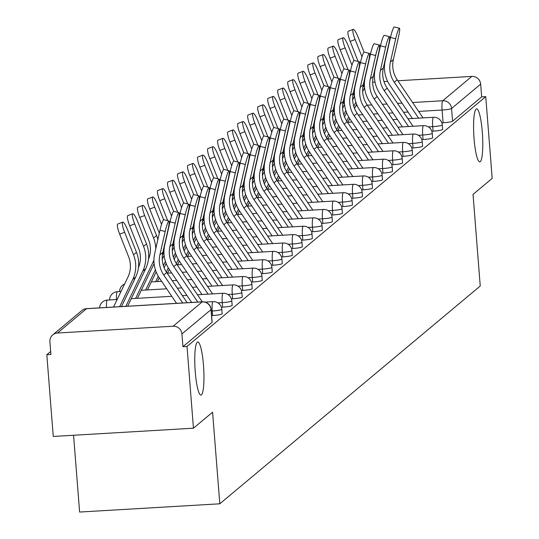 <?xml version="1.0" encoding="UTF-8"?>
<svg xmlns="http://www.w3.org/2000/svg" width="539" height="539" viewBox="0 0 539 539"><rect width="100%" height="100%" fill="white"/><g stroke="black" fill="none" stroke-linecap="round" stroke-linejoin="round"><path stroke-width="0.81" d="M474.071 138.806A26.559 4.339 -93.4 0 1 476.617 108.851A26.559 4.339 -93.4 0 1 482.29 131.927A26.559 4.339 -93.4 0 1 479.737 161.882A26.559 4.339 -93.4 0 1 474.071 138.806M195.253 371.964A26.559 4.339 -93.4 0 1 197.8 342.009A26.559 4.339 -93.4 0 1 203.472 365.085A26.559 4.339 -93.4 0 1 200.919 395.04A26.559 4.339 -93.4 0 1 195.253 371.964M431.827 131.226L433.073 131.152A8.301 0.984 -4.5 0 0 442.532 129.596A8.301 0.984 -4.5 0 0 442.634 129.427A8.301 0.984 -4.5 0 0 442.506 129.272M421.801 139.608L423.054 139.534A8.301 0.984 -4.5 0 0 432.514 137.977A8.301 0.984 -4.5 0 0 432.615 137.809A8.301 0.984 -4.5 0 0 432.487 137.654M411.783 147.989L413.029 147.915A8.301 0.984 -4.5 0 0 422.488 146.359A8.301 0.984 -4.5 0 0 422.589 146.19A8.301 0.984 -4.5 0 0 422.461 146.035M401.757 156.371L403.01 156.297A8.301 0.984 -4.5 0 0 412.47 154.74A8.301 0.984 -4.5 0 0 412.571 154.572A8.301 0.984 -4.5 0 0 412.443 154.417M391.738 164.752L392.985 164.678A8.301 0.984 -4.5 0 0 402.444 163.122A8.301 0.984 -4.5 0 0 402.545 162.946A8.301 0.984 -4.5 0 0 402.417 162.798M381.713 173.127L382.966 173.059A8.301 0.984 -4.5 0 0 392.426 171.503A8.301 0.984 -4.5 0 0 392.52 171.328A8.301 0.984 -4.5 0 0 392.399 171.18M371.694 181.508L372.941 181.434A8.301 0.984 -4.5 0 0 382.4 179.885A8.301 0.984 -4.5 0 0 382.501 179.709A8.301 0.984 -4.5 0 0 382.373 179.561M361.669 189.89L362.922 189.816A8.301 0.984 -4.5 0 0 372.382 188.259A8.301 0.984 -4.5 0 0 372.476 188.091A8.301 0.984 -4.5 0 0 372.355 187.943M351.65 198.271L352.897 198.197A8.301 0.984 -4.5 0 0 362.356 196.641A8.301 0.984 -4.5 0 0 362.457 196.472A8.301 0.984 -4.5 0 0 362.329 196.317M341.625 206.653L342.878 206.578A8.301 0.984 -4.5 0 0 352.338 205.022A8.301 0.984 -4.5 0 0 352.432 204.854A8.301 0.984 -4.5 0 0 352.311 204.699M331.606 215.034L332.853 214.96A8.301 0.984 -4.5 0 0 342.312 213.404A8.301 0.984 -4.5 0 0 342.413 213.235A8.301 0.984 -4.5 0 0 342.285 213.08M321.581 223.416L322.834 223.341A8.301 0.984 -4.5 0 0 332.293 221.785A8.301 0.984 -4.5 0 0 332.388 221.617A8.301 0.984 -4.5 0 0 332.267 221.462M311.562 231.797L312.809 231.723A8.301 0.984 -4.5 0 0 322.268 230.166A8.301 0.984 -4.5 0 0 322.369 229.998A8.301 0.984 -4.5 0 0 322.241 229.843M301.537 240.178L302.79 240.104A8.301 0.984 -4.5 0 0 312.249 238.548A8.301 0.984 -4.5 0 0 312.344 238.379A8.301 0.984 -4.5 0 0 312.222 238.225M291.518 248.56L292.765 248.486A8.301 0.984 -4.5 0 0 302.224 246.929A8.301 0.984 -4.5 0 0 302.325 246.761A8.301 0.984 -4.5 0 0 302.197 246.606M281.493 256.935L282.746 256.867A8.301 0.984 -4.5 0 0 292.205 255.311A8.301 0.984 -4.5 0 0 292.3 255.136A8.301 0.984 -4.5 0 0 292.178 254.987M271.474 265.316L272.721 265.242A8.301 0.984 -4.5 0 0 282.18 263.692A8.301 0.984 -4.5 0 0 282.281 263.517A8.301 0.984 -4.5 0 0 282.153 263.369M261.449 273.697L262.702 273.623A8.301 0.984 -4.5 0 0 272.161 272.074A8.301 0.984 -4.5 0 0 272.256 271.899A8.301 0.984 -4.5 0 0 272.134 271.75M251.43 282.079L252.676 282.005A8.301 0.984 -4.5 0 0 262.136 280.448A8.301 0.984 -4.5 0 0 262.237 280.28A8.301 0.984 -4.5 0 0 262.109 280.132M241.405 290.46L242.658 290.386A8.301 0.984 -4.5 0 0 252.117 288.83A8.301 0.984 -4.5 0 0 252.212 288.661A8.301 0.984 -4.5 0 0 252.09 288.506M231.386 298.842L232.632 298.768A8.301 0.984 -4.5 0 0 242.092 297.211A8.301 0.984 -4.5 0 0 242.193 297.043A8.301 0.984 -4.5 0 0 242.065 296.888M221.361 307.223L222.614 307.149A8.301 0.984 -4.5 0 0 232.073 305.593A8.301 0.984 -4.5 0 0 232.168 305.424A8.301 0.984 -4.5 0 0 232.046 305.269M211.605 315.591L212.588 315.531A8.301 0.984 -4.5 0 0 222.048 313.974A8.301 0.984 -4.5 0 0 222.149 313.806A8.301 0.984 -4.5 0 0 222.021 313.651M50.673 351.482L46.819 354.702L50.909 354.46L49.905 341.726A8.301 8.132 -129.9 0 1 57.43 333.028L173.1 326.223L202.206 301.887L86.536 308.692L57.43 333.028M73.567 435.256L79.61 512.05L219.797 503.803L212.588 412.194L193.447 428.202L187.013 346.449L485.747 96.636L492.181 178.389L473.033 194.397L480.242 286.007L219.797 503.803M193.447 428.202L53.253 436.449L46.819 354.702M397.883 80.762L471.834 76.41A8.301 8.132 50.1 0 1 480.653 84.145L481.657 96.879L452.558 121.214A8.301 0.984 175.5 0 1 443.098 122.771L441.845 122.845M372.685 82.245L375.029 82.103M383.97 81.578L387.649 81.362M481.657 96.879L485.747 96.636M210.992 309.292A8.301 0.984 175.5 0 1 211.126 309.453A8.301 0.984 175.5 0 1 211.025 309.622L181.919 333.958L182.923 346.692L187.013 346.449M181.919 333.958A8.301 8.132 -129.9 0 0 173.1 326.223M182.923 346.692L212.029 322.356A8.301 0.984 -4.5 0 0 212.123 322.187A8.301 0.984 -4.5 0 0 212.002 322.032M187.154 302.709L166.713 272.545A25.731 25.198 50.1 0 1 162.845 252.34L168.141 229.028A9.547 1.152 103.9 0 0 168.956 220.997A9.547 1.152 103.9 0 0 165.183 231.5L159.982 230.207A9.547 1.152 -76.1 0 1 163.762 219.71L168.956 220.997M182.701 302.972L163.755 275.018A25.731 25.198 50.1 0 1 159.888 254.812L165.183 231.5M159.982 230.207L154.693 253.525A31.127 30.487 -129.9 0 0 159.369 277.962L176.563 303.336M113.527 307.041L127.918 277.127A25.731 25.198 -129.9 0 0 128.578 256.658L119.685 234.175A9.547 1.826 -110.9 0 1 117.758 224.022L122.71 222.135A9.547 1.826 69.1 0 0 124.63 232.289L133.531 254.772A31.127 30.487 50.1 0 1 132.722 279.532L119.665 306.684M121.484 306.576L135.68 277.059A31.127 30.487 50.1 0 0 136.482 252.299L127.588 229.816A9.547 1.826 69.1 0 0 122.71 222.135M202.253 301.82L176.731 264.164A25.731 25.198 50.1 0 1 172.871 243.965L178.16 220.646A9.547 1.152 103.9 0 0 178.982 212.615A9.547 1.152 103.9 0 0 175.209 223.119L170.007 221.825A9.547 1.152 -76.1 0 1 173.78 211.328L178.982 212.615M197.8 302.083L173.78 266.637A25.731 25.198 50.1 0 1 169.913 246.431L175.209 223.119M170.007 221.825L164.712 245.144A31.127 30.487 -129.9 0 0 169.387 269.581L191.662 302.446M212.582 293.89L186.757 255.782A25.731 25.198 50.1 0 1 182.889 235.583L188.185 212.265A9.547 1.152 103.9 0 0 189 204.234A9.547 1.152 103.9 0 0 185.227 214.738L180.026 213.444A9.547 1.152 -76.1 0 1 183.806 202.947L189 204.234M208.128 294.146L183.799 258.255A25.731 25.198 50.1 0 1 179.938 238.049L185.227 214.738M180.026 213.444L174.737 236.762A31.127 30.487 -129.9 0 0 179.413 261.199L201.984 294.51M138.456 267.6A25.731 25.198 -129.9 0 0 138.604 248.277L129.704 225.794A9.547 1.826 -110.9 0 1 127.783 215.64L132.729 213.754A9.547 1.826 69.1 0 0 134.656 223.907L143.549 246.39A31.127 30.487 50.1 0 1 142.747 271.151L125.83 306.32M127.649 306.213L145.705 268.678A31.127 30.487 50.1 0 0 146.507 243.918L137.607 221.435A9.547 1.826 69.1 0 0 132.729 213.754M148.474 259.219A25.731 25.198 -129.9 0 0 148.623 239.895L139.729 217.412A9.547 1.826 -110.9 0 1 137.802 207.259L142.754 205.372A9.547 1.826 69.1 0 0 144.674 215.526L153.575 238.009A31.127 30.487 50.1 0 1 155.764 248.796M157.839 239.66A31.127 30.487 50.1 0 0 156.526 235.536L147.632 213.053A9.547 1.826 69.1 0 0 142.754 205.372M153.932 260A31.127 30.487 50.1 0 1 152.766 262.769L135.619 298.417M154.107 263.652L137.438 298.31M222.6 285.508L196.775 247.401A25.731 25.198 50.1 0 1 192.915 227.202L198.204 203.883A9.547 1.152 103.9 0 0 199.026 195.852A9.547 1.152 103.9 0 0 195.253 206.356L190.051 205.069A9.547 1.152 -76.1 0 1 193.824 194.566L199.026 195.852M218.147 285.771L193.824 249.874A25.731 25.198 50.1 0 1 189.957 229.675L195.253 206.356M190.051 205.069L184.762 228.381A31.127 30.487 -129.9 0 0 189.432 252.818L212.009 286.128M232.626 277.127L206.801 239.02A25.731 25.198 50.1 0 1 202.933 218.821L208.229 195.502A9.547 1.152 103.9 0 0 209.044 187.478A9.547 1.152 103.9 0 0 205.271 197.975L200.077 196.688A9.547 1.152 -76.1 0 1 203.85 186.184L209.044 187.478M228.172 277.39L203.843 241.492A25.731 25.198 50.1 0 1 199.982 221.293L205.271 197.975M200.077 196.688L194.781 220A31.127 30.487 -129.9 0 0 199.457 244.436L222.028 277.747M242.644 268.745L216.819 230.638A25.731 25.198 50.1 0 1 212.959 210.439L218.248 187.121A9.547 1.152 103.9 0 0 219.07 179.096A9.547 1.152 103.9 0 0 215.297 189.593L210.095 188.306A9.547 1.152 -76.1 0 1 213.868 177.803L219.07 179.096M238.191 269.008L213.868 233.111A25.731 25.198 50.1 0 1 210.001 212.912L215.297 189.593M210.095 188.306L204.807 211.618A31.127 30.487 -129.9 0 0 209.476 236.055L232.053 269.365M159.281 233.306A25.731 25.198 -129.9 0 0 158.648 231.514L149.748 209.031A9.547 1.826 -110.9 0 1 147.827 198.878L152.773 196.991A9.547 1.826 69.1 0 0 154.7 207.144L161.538 224.433M163.613 219.737L157.651 204.679A9.547 1.826 69.1 0 0 152.773 196.991M165.756 239.525A31.127 30.487 50.1 0 1 165.79 240.414M163.957 251.619A31.127 30.487 50.1 0 1 162.791 254.388L162.36 255.284M167.737 230.793A31.127 30.487 50.1 0 1 167.865 231.278M155.394 269.763L145.645 290.036M164.132 255.27L162.246 259.192M156.148 271.872L147.464 289.928M167.703 220.687L159.773 200.649A9.547 1.826 -110.9 0 1 157.846 190.496L162.798 188.61A9.547 1.826 69.1 0 0 164.718 198.763L171.557 216.051M173.639 211.362L167.676 196.297A9.547 1.826 69.1 0 0 162.798 188.61M169.307 224.925A25.731 25.198 -129.9 0 0 169.044 224.15M175.775 231.143A31.127 30.487 50.1 0 1 175.808 232.033M173.976 243.244A31.127 30.487 50.1 0 1 172.81 246.006L172.379 246.902M177.762 222.412A31.127 30.487 50.1 0 1 177.883 222.897M165.419 261.381L163.378 265.619M158.277 276.231L155.663 281.654M174.151 246.889L172.271 250.81M166.167 263.49L164.132 267.721M159.274 277.821L157.482 281.547M177.722 212.305L169.792 192.268A9.547 1.826 -110.9 0 1 167.872 182.115L172.817 180.228A9.547 1.826 69.1 0 0 174.744 190.388L181.582 207.67M183.658 202.981L177.695 187.916A9.547 1.826 69.1 0 0 172.817 180.228M179.325 216.55A25.731 25.198 -129.9 0 0 179.069 215.768M185.8 222.762A31.127 30.487 50.1 0 1 185.834 223.651M184.001 234.863A31.127 30.487 50.1 0 1 182.836 237.625L182.404 238.528M187.781 214.03A31.127 30.487 50.1 0 1 187.909 214.515M175.438 253L173.403 257.238M168.296 267.849L166.322 271.952M184.176 238.507L182.29 242.429M176.192 255.109L174.158 259.34M169.3 269.439L167.508 273.165M252.67 260.364L226.845 222.257A25.731 25.198 50.1 0 1 222.978 202.058L228.273 178.739A9.547 1.152 103.9 0 0 229.088 170.715A9.547 1.152 103.9 0 0 225.315 181.212L220.121 179.925A9.547 1.152 -76.1 0 1 223.894 169.421L229.088 170.715M248.216 260.627L223.887 224.729A25.731 25.198 50.1 0 1 220.027 204.53L225.315 181.212M220.121 179.925L214.825 203.237A31.127 30.487 -129.9 0 0 219.501 227.674L242.072 260.984M187.747 203.924L179.817 183.893A9.547 1.826 -110.9 0 1 177.89 173.733L182.842 171.847A9.547 1.826 69.1 0 0 184.762 182.007L191.601 199.289M193.683 194.599L187.72 179.534A9.547 1.826 69.1 0 0 182.842 171.847M189.351 208.169A25.731 25.198 -129.9 0 0 189.088 207.387M195.819 214.387A31.127 30.487 50.1 0 1 195.852 215.27M194.02 226.481A31.127 30.487 50.1 0 1 192.854 229.243L192.423 230.146M197.806 205.649A31.127 30.487 50.1 0 1 197.928 206.141M185.463 244.618L183.422 248.856M178.321 259.468L176.347 263.571M194.195 230.126L192.315 234.047M186.211 246.734L184.176 250.965M179.319 261.065L177.526 264.784M262.688 251.982L236.864 213.875A25.731 25.198 50.1 0 1 233.003 193.676L238.292 170.358A9.547 1.152 103.9 0 0 239.114 162.333A9.547 1.152 103.9 0 0 235.341 172.83L230.14 171.543A9.547 1.152 -76.1 0 1 233.913 161.04L239.114 162.333M258.235 252.245L233.913 216.348A25.731 25.198 50.1 0 1 230.045 196.149L235.341 172.83M230.14 171.543L224.851 194.862A31.127 30.487 -129.9 0 0 229.52 219.299L252.097 252.609M197.766 195.542L189.836 175.512A9.547 1.826 -110.9 0 1 187.916 165.358L192.861 163.472A9.547 1.826 69.1 0 0 194.788 173.625L201.626 190.907M203.702 186.218L197.739 171.153A9.547 1.826 69.1 0 0 192.861 163.472M199.369 199.787A25.731 25.198 -129.9 0 0 199.113 199.006M205.844 206.006A31.127 30.487 50.1 0 1 205.878 206.888M204.045 218.1A31.127 30.487 50.1 0 1 202.88 220.862L202.448 221.765M207.825 197.267A31.127 30.487 50.1 0 1 207.953 197.759M195.482 236.244L193.447 240.475M188.34 251.086L186.366 255.19M204.22 221.745L202.334 225.666M196.236 238.353L194.202 242.584M189.344 252.683L187.552 256.402M272.714 243.601L246.889 205.5A25.731 25.198 50.1 0 1 243.022 185.295L248.317 161.983A9.547 1.152 103.9 0 0 249.133 153.952A9.547 1.152 103.9 0 0 245.36 164.449L240.165 163.162A9.547 1.152 -76.1 0 1 243.938 152.665L249.133 153.952M268.26 243.864L243.931 207.966A25.731 25.198 50.1 0 1 240.071 187.767L245.36 164.449M240.165 163.162L234.869 186.481A31.127 30.487 -129.9 0 0 239.545 210.917L262.122 244.228M207.791 187.161L199.861 167.13A9.547 1.826 -110.9 0 1 197.934 156.977L202.886 155.091A9.547 1.826 69.1 0 0 204.807 165.244L211.645 182.526M213.727 177.836L207.764 162.771A9.547 1.826 69.1 0 0 202.886 155.091M209.395 191.406A25.731 25.198 -129.9 0 0 209.132 190.624M215.863 197.624A31.127 30.487 50.1 0 1 215.896 198.507M214.064 209.718A31.127 30.487 50.1 0 1 212.898 212.481L212.467 213.383M217.85 188.886A31.127 30.487 50.1 0 1 217.972 189.378M205.507 227.862L203.466 232.093M198.365 242.705L196.391 246.808M214.246 213.37L212.359 217.284M206.255 229.971L204.22 234.202M199.363 244.302L197.57 248.021M282.732 235.22L256.908 197.119A25.731 25.198 50.1 0 1 253.047 176.913L258.336 153.602A9.547 1.152 103.9 0 0 259.158 145.57A9.547 1.152 103.9 0 0 255.385 156.067L250.184 154.781A9.547 1.152 -76.1 0 1 253.957 144.284L259.158 145.57M278.279 235.482L253.957 199.585A25.731 25.198 50.1 0 1 250.089 179.386L255.385 156.067M250.184 154.781L244.895 178.099A31.127 30.487 -129.9 0 0 249.564 202.536L272.141 235.846M217.81 178.78L209.88 158.749A9.547 1.826 -110.9 0 1 207.96 148.596L212.905 146.709A9.547 1.826 69.1 0 0 214.832 156.862L221.67 174.144M223.746 169.455L217.783 154.39A9.547 1.826 69.1 0 0 212.905 146.709M219.413 183.024A25.731 25.198 -129.9 0 0 219.157 182.243M225.888 189.243A31.127 30.487 50.1 0 1 225.922 190.126M224.089 201.337A31.127 30.487 50.1 0 1 222.924 204.099L222.492 205.002M227.869 180.504A31.127 30.487 50.1 0 1 227.997 180.996M215.526 219.481L213.491 223.712M208.384 234.324L206.41 238.433M224.264 204.988L222.378 208.91M216.28 221.59L214.246 225.821M209.388 235.92L207.596 239.639M292.758 226.838L266.933 188.738A25.731 25.198 50.1 0 1 263.066 168.532L268.361 145.22A9.547 1.152 103.9 0 0 269.177 137.189A9.547 1.152 103.9 0 0 265.404 147.693L260.209 146.399A9.547 1.152 -76.1 0 1 263.982 135.902L269.177 137.189M288.304 227.101L263.975 191.204A25.731 25.198 50.1 0 1 260.115 171.004L265.404 147.693M260.209 146.399L254.913 169.718A31.127 30.487 -129.9 0 0 259.589 194.155L282.166 227.465M227.835 170.398L219.905 150.368A9.547 1.826 -110.9 0 1 217.978 140.214L222.93 138.328A9.547 1.826 69.1 0 0 224.851 148.481L231.689 165.763M233.771 161.073L227.808 146.008A9.547 1.826 69.1 0 0 222.93 138.328M229.439 174.643A25.731 25.198 -129.9 0 0 229.176 173.861M235.907 180.861A31.127 30.487 50.1 0 1 235.941 181.751M234.108 192.955A31.127 30.487 50.1 0 1 232.942 195.724L232.511 196.62M237.894 172.123A31.127 30.487 50.1 0 1 238.016 172.615M225.551 211.099L223.51 215.331M218.41 225.942L216.435 230.052M234.29 196.607L232.403 200.528M226.299 213.208L224.264 217.439M219.407 227.539L217.615 231.265M302.777 218.457L276.952 180.356A25.731 25.198 50.1 0 1 273.091 160.15L278.38 136.839A9.547 1.152 103.9 0 0 279.202 128.808A9.547 1.152 103.9 0 0 275.429 139.311L270.228 138.018A9.547 1.152 -76.1 0 1 274.001 127.521L279.202 128.808M298.323 218.719L274.001 182.829A25.731 25.198 50.1 0 1 270.133 162.623L275.429 139.311M270.228 138.018L264.939 161.336A31.127 30.487 -129.9 0 0 269.608 185.773L292.185 219.083M237.854 162.023L229.924 141.986A9.547 1.826 -110.9 0 1 228.004 131.833L232.949 129.946A9.547 1.826 69.1 0 0 234.876 140.1L241.715 157.381M243.79 152.692L237.827 137.627A9.547 1.826 69.1 0 0 232.949 129.946M239.457 166.261A25.731 25.198 -129.9 0 0 239.201 165.48M245.932 172.48A31.127 30.487 50.1 0 1 245.966 173.369M244.133 184.574A31.127 30.487 50.1 0 1 242.968 187.343L242.537 188.239M247.913 163.741A31.127 30.487 50.1 0 1 248.041 164.233M235.57 202.718L233.535 206.949M228.428 217.567L226.454 221.67M244.308 188.226L242.422 192.147M236.325 204.827L234.29 209.058M229.432 219.157L227.64 222.883M312.802 210.075L286.977 171.975A25.731 25.198 50.1 0 1 283.11 151.776L288.405 128.457A9.547 1.152 103.9 0 0 289.221 120.426A9.547 1.152 103.9 0 0 285.448 130.93L280.253 129.636A9.547 1.152 -76.1 0 1 284.026 119.139L289.221 120.426M308.348 210.338L284.019 174.447A25.731 25.198 50.1 0 1 280.159 154.242L285.448 130.93M280.253 129.636L274.957 152.955A31.127 30.487 -129.9 0 0 279.633 177.392L302.211 210.702M247.879 153.642L239.949 133.605A9.547 1.826 -110.9 0 1 238.022 123.451L242.974 121.565A9.547 1.826 69.1 0 0 244.895 131.718L251.733 149.007M253.815 144.311L247.852 129.245A9.547 1.826 69.1 0 0 242.974 121.565M249.483 157.88A25.731 25.198 -129.9 0 0 249.22 157.098M255.951 164.099A31.127 30.487 50.1 0 1 255.985 164.988M254.152 176.192A31.127 30.487 50.1 0 1 252.986 178.961L252.555 179.858M257.938 155.36A31.127 30.487 50.1 0 1 258.06 155.852M245.595 194.336L243.554 198.574M238.454 209.186L236.48 213.289M254.334 179.844L252.447 183.765M246.343 196.445L244.308 200.676M239.451 210.776L237.659 214.502M322.821 201.701L296.996 163.593A25.731 25.198 50.1 0 1 293.135 143.394L298.424 120.076A9.547 1.152 103.9 0 0 299.246 112.045A9.547 1.152 103.9 0 0 295.473 122.548L290.272 121.255A9.547 1.152 -76.1 0 1 294.045 110.758L299.246 112.045M318.367 201.957L294.045 166.066A25.731 25.198 50.1 0 1 290.177 145.86L295.473 122.548M290.272 121.255L284.983 144.573A31.127 30.487 -129.9 0 0 289.652 169.01L312.229 202.32M257.898 145.26L249.968 125.223A9.547 1.826 -110.9 0 1 248.048 115.07L252.993 113.183A9.547 1.826 69.1 0 0 254.92 123.337L261.759 140.625M263.834 135.929L257.871 120.864A9.547 1.826 69.1 0 0 252.993 113.183M259.502 149.498A25.731 25.198 -129.9 0 0 259.246 148.724M265.976 155.717A31.127 30.487 50.1 0 1 266.01 156.606M264.177 167.811A31.127 30.487 50.1 0 1 263.012 170.58L262.581 171.476M267.957 146.979A31.127 30.487 50.1 0 1 268.085 147.47M255.614 185.955L253.579 190.193M248.472 200.804L246.498 204.908M264.353 171.463L262.466 175.384M256.369 188.064L254.334 192.295M249.476 202.394L247.684 206.12M332.846 193.319L307.021 155.212A25.731 25.198 50.1 0 1 303.154 135.013L308.449 111.694A9.547 1.152 103.9 0 0 309.265 103.67A9.547 1.152 103.9 0 0 305.492 114.167L300.297 112.88A9.547 1.152 -76.1 0 1 304.07 102.376L309.265 103.67M328.392 193.582L304.063 157.684A25.731 25.198 50.1 0 1 300.203 137.485L305.492 114.167M300.297 112.88L295.001 136.192A31.127 30.487 -129.9 0 0 299.677 160.629L322.255 193.939M267.923 136.879L259.993 116.842A9.547 1.826 -110.9 0 1 258.066 106.688L263.019 104.802A9.547 1.826 69.1 0 0 264.939 114.955L271.777 132.244M273.859 127.548L267.896 112.489A9.547 1.826 69.1 0 0 263.019 104.802M269.527 141.117A25.731 25.198 -129.9 0 0 269.264 140.342M275.995 147.336A31.127 30.487 50.1 0 1 276.029 148.225M274.196 159.436A31.127 30.487 50.1 0 1 273.03 162.199L272.599 163.095M277.983 138.604A31.127 30.487 50.1 0 1 278.104 139.089M265.639 177.574L263.598 181.811M258.498 192.423L256.524 196.526M274.378 163.081L272.491 167.002M266.387 179.682L264.353 183.914M259.495 194.013L257.703 197.739M342.865 184.938L317.04 146.83A25.731 25.198 50.1 0 1 313.179 126.631L318.468 103.313A9.547 1.152 103.9 0 0 319.29 95.288A9.547 1.152 103.9 0 0 315.517 105.785L310.316 104.499A9.547 1.152 -76.1 0 1 314.089 93.995L319.29 95.288M338.411 185.2L314.089 149.303A25.731 25.198 50.1 0 1 310.221 129.104L315.517 105.785M310.316 104.499L305.027 127.81A31.127 30.487 -129.9 0 0 309.696 152.247L332.273 185.557M277.942 128.498L270.012 108.46A9.547 1.826 -110.9 0 1 268.092 98.307L273.037 96.42A9.547 1.826 69.1 0 0 274.964 106.574L281.803 123.862M283.878 119.173L277.915 104.108A9.547 1.826 69.1 0 0 273.037 96.42M279.546 132.735A25.731 25.198 -129.9 0 0 279.29 131.961M286.02 138.954A31.127 30.487 50.1 0 1 286.054 139.844M284.221 151.055A31.127 30.487 50.1 0 1 283.056 153.817L282.625 154.713M288.001 130.222A31.127 30.487 50.1 0 1 288.129 130.707M275.658 169.192L273.623 173.43M268.516 184.042L266.542 188.145M284.397 154.7L282.51 158.621M276.413 171.301L274.378 175.532M269.52 185.632L267.728 189.357M352.89 176.556L327.065 138.449A25.731 25.198 50.1 0 1 323.198 118.25L328.494 94.931A9.547 1.152 103.9 0 0 329.309 86.907A9.547 1.152 103.9 0 0 325.536 97.404L320.341 96.117A9.547 1.152 -76.1 0 1 324.114 85.613L329.309 86.907M348.437 176.819L324.107 140.922A25.731 25.198 50.1 0 1 320.247 120.723L325.536 97.404M320.341 96.117L315.046 119.429A31.127 30.487 -129.9 0 0 319.721 143.866L342.299 177.176M287.967 120.116L280.037 100.086A9.547 1.826 -110.9 0 1 278.117 89.925L283.063 88.039A9.547 1.826 69.1 0 0 284.983 98.199L291.821 115.481M293.903 110.791L287.941 95.726A9.547 1.826 69.1 0 0 283.063 88.039M289.571 124.361A25.731 25.198 -129.9 0 0 289.308 123.579M296.039 130.573A31.127 30.487 50.1 0 1 296.073 131.462M294.24 142.673A31.127 30.487 50.1 0 1 293.075 145.436L292.643 146.338M298.027 121.841A31.127 30.487 50.1 0 1 298.148 122.326M285.683 160.811L283.642 165.049M278.542 175.66L276.568 179.763M294.422 146.318L292.536 150.24M286.431 162.926L284.397 167.151M279.539 177.25L277.747 180.976M362.909 168.175L337.084 130.067A25.731 25.198 50.1 0 1 333.223 109.868L338.512 86.55A9.547 1.152 103.9 0 0 339.334 78.526A9.547 1.152 103.9 0 0 335.561 89.023L330.36 87.736A9.547 1.152 -76.1 0 1 334.133 77.232L339.334 78.526M358.455 168.438L334.133 132.54A25.731 25.198 50.1 0 1 330.266 112.341L335.561 89.023M330.36 87.736L325.071 111.047A31.127 30.487 -129.9 0 0 329.74 135.484L352.317 168.795M297.986 111.735L290.056 91.704A9.547 1.826 -110.9 0 1 288.136 81.544L293.081 79.657A9.547 1.826 69.1 0 0 295.008 89.818L301.847 107.099M303.922 102.41L297.959 87.345A9.547 1.826 69.1 0 0 293.081 79.657M299.59 115.979A25.731 25.198 -129.9 0 0 299.334 115.198M306.064 122.198A31.127 30.487 50.1 0 1 306.098 123.081M304.265 134.292A31.127 30.487 50.1 0 1 303.1 137.054L302.669 137.957M308.045 113.459A31.127 30.487 50.1 0 1 308.173 113.951M295.702 152.429L293.667 156.667M288.56 167.279L286.586 171.382M304.441 137.937L302.554 141.858M296.457 154.545L294.422 158.776M289.564 168.875L287.772 172.595M372.934 159.793L347.109 121.686A25.731 25.198 50.1 0 1 343.242 101.487L348.538 78.175A9.547 1.152 103.9 0 0 349.353 70.144A9.547 1.152 103.9 0 0 345.58 80.641L340.385 79.354A9.547 1.152 -76.1 0 1 344.158 68.857L349.353 70.144M368.481 160.056L344.151 124.159A25.731 25.198 50.1 0 1 340.291 103.96L345.58 80.641M340.385 79.354L335.09 102.673A31.127 30.487 -129.9 0 0 339.765 127.11L362.343 160.42M308.012 103.353L300.082 83.323A9.547 1.826 -110.9 0 1 298.161 73.169L303.107 71.283A9.547 1.826 69.1 0 0 305.027 81.436L311.865 98.718M313.947 94.029L307.985 78.963A9.547 1.826 69.1 0 0 303.107 71.283M309.615 107.598A25.731 25.198 -129.9 0 0 309.352 106.816M316.083 113.817A31.127 30.487 50.1 0 1 316.117 114.699M314.284 125.91A31.127 30.487 50.1 0 1 313.119 128.673L312.687 129.576M318.071 105.078A31.127 30.487 50.1 0 1 318.192 105.57M305.728 144.054L303.686 148.286M298.586 158.897L296.612 163M314.466 129.562L312.58 133.477M306.475 146.163L304.441 150.394M299.583 160.494L297.791 164.213M382.953 151.412L357.128 113.311A25.731 25.198 50.1 0 1 353.267 93.106L358.556 69.794A9.547 1.152 103.9 0 0 359.378 61.763A9.547 1.152 103.9 0 0 355.605 72.26L350.404 70.973A9.547 1.152 -76.1 0 1 354.177 60.476L359.378 61.763M378.499 151.675L354.177 115.777A25.731 25.198 50.1 0 1 350.31 95.578L355.605 72.26M350.404 70.973L345.115 94.291A31.127 30.487 -129.9 0 0 349.784 118.728L372.361 152.038M318.03 94.972L310.1 74.941A9.547 1.826 -110.9 0 1 308.18 64.788L313.125 62.901A9.547 1.826 69.1 0 0 315.052 73.055L321.891 90.336M323.966 85.647L318.003 70.582A9.547 1.826 69.1 0 0 313.125 62.901M319.634 99.216A25.731 25.198 -129.9 0 0 319.378 98.435M326.108 105.435A31.127 30.487 50.1 0 1 326.142 106.318M324.31 117.529A31.127 30.487 50.1 0 1 323.144 120.291L322.713 121.194M328.089 96.697A31.127 30.487 50.1 0 1 328.217 97.188M315.746 135.673L313.711 139.904M308.604 150.516L306.63 154.619M324.485 121.181L322.598 125.102M316.501 137.782L314.466 142.013M309.608 152.113L307.816 155.832M392.978 143.03L367.153 104.93A25.731 25.198 50.1 0 1 363.286 84.724L368.582 61.412A9.547 1.152 103.9 0 0 369.397 53.381A9.547 1.152 103.9 0 0 365.624 63.878L360.429 62.591A9.547 1.152 -76.1 0 1 364.202 52.094L369.397 53.381M388.525 143.293L364.196 107.396A25.731 25.198 50.1 0 1 360.335 87.197L365.624 63.878M360.429 62.591L355.134 85.91A31.127 30.487 -129.9 0 0 359.809 110.347L382.387 143.657M328.056 86.59L320.126 66.56A9.547 1.826 -110.9 0 1 318.205 56.406L323.151 54.52A9.547 1.826 69.1 0 0 325.071 64.673L331.909 81.955M333.991 77.266L328.029 62.201A9.547 1.826 69.1 0 0 323.151 54.52M329.659 90.835A25.731 25.198 -129.9 0 0 329.396 90.053M336.127 97.054A31.127 30.487 50.1 0 1 336.161 97.936M334.328 109.147A31.127 30.487 50.1 0 1 333.169 111.91L332.731 112.813M338.115 88.315A31.127 30.487 50.1 0 1 338.236 88.807M325.772 127.292L323.73 131.523M318.63 142.134L316.656 146.244M334.51 112.799L332.624 116.72M326.519 129.4L324.485 133.632M319.627 143.731L317.835 147.457M402.997 134.649L377.172 96.548A25.731 25.198 50.1 0 1 373.311 76.343L378.6 53.031A9.547 1.152 103.9 0 0 379.422 45A9.547 1.152 103.9 0 0 375.649 55.504L370.448 54.21A9.547 1.152 -76.1 0 1 374.221 43.713L379.422 45M398.543 134.912L374.221 99.021A25.731 25.198 50.1 0 1 370.354 78.815L375.649 55.504M370.448 54.21L365.159 77.528A31.127 30.487 -129.9 0 0 369.828 101.965L392.405 135.276M338.074 78.209L330.144 58.178A9.547 1.826 -110.9 0 1 328.224 48.025L333.169 46.138A9.547 1.826 69.1 0 0 335.096 56.292L341.935 73.573M344.01 68.884L338.047 53.819A9.547 1.826 69.1 0 0 333.169 46.138M339.678 82.454A25.731 25.198 -129.9 0 0 339.422 81.672M346.153 88.672A31.127 30.487 50.1 0 1 346.186 89.562M344.354 100.766A31.127 30.487 50.1 0 1 343.188 103.535L342.757 104.431M348.133 79.934A31.127 30.487 50.1 0 1 348.261 80.426M335.79 118.91L333.756 123.141M328.649 133.76L326.674 137.863M344.529 104.418L342.642 108.339M336.545 121.019L334.51 125.25M329.652 135.35L327.86 139.075M413.022 126.267L387.197 88.167A25.731 25.198 50.1 0 1 383.33 67.968L388.626 44.649A9.547 1.152 103.9 0 0 389.441 36.618A9.547 1.152 103.9 0 0 385.668 47.122L380.473 45.828A9.547 1.152 -76.1 0 1 384.246 35.331L389.441 36.618M408.569 126.53L384.24 90.64A25.731 25.198 50.1 0 1 380.379 70.434L385.668 47.122M380.473 45.828L375.178 69.147A31.127 30.487 -129.9 0 0 379.854 93.584L402.431 126.894M348.1 69.834L340.17 49.797A9.547 1.826 -110.9 0 1 338.249 39.643L343.195 37.757A9.547 1.826 69.1 0 0 345.115 47.91L351.96 65.199M354.035 60.503L348.073 45.438A9.547 1.826 69.1 0 0 343.195 37.757M349.703 74.072A25.731 25.198 -129.9 0 0 349.44 73.291M356.171 80.291A31.127 30.487 50.1 0 1 356.205 81.18M354.372 92.385A31.127 30.487 50.1 0 1 353.213 95.154L352.776 96.05M358.159 71.552A31.127 30.487 50.1 0 1 358.28 72.044M345.816 110.529L343.774 114.767M338.674 125.378L336.7 129.481M354.554 96.036L352.668 99.958M346.564 112.638L344.529 116.869M339.671 126.968L337.879 130.694M423.041 117.893L397.216 79.785A25.731 25.198 50.1 0 1 393.355 59.586L398.644 36.268A9.547 1.152 103.9 0 0 399.466 28.237A9.547 1.152 103.9 0 0 395.693 38.741L390.492 37.447A9.547 1.152 -76.1 0 1 394.265 26.95L399.466 28.237M418.587 118.149L394.265 82.258A25.731 25.198 50.1 0 1 390.398 62.052L395.693 38.741M390.492 37.447L385.203 60.766A31.127 30.487 -129.9 0 0 389.872 85.202L412.45 118.513M358.118 61.453L350.188 41.415A9.547 1.826 -110.9 0 1 348.268 31.262L353.213 29.375A9.547 1.826 69.1 0 0 355.14 39.529L361.979 56.817M364.054 52.121L358.091 37.056A9.547 1.826 69.1 0 0 353.213 29.375M359.722 65.691A25.731 25.198 -129.9 0 0 359.466 64.909M366.197 71.909A31.127 30.487 50.1 0 1 366.23 72.799M364.398 84.003A31.127 30.487 50.1 0 1 363.232 86.772L362.801 87.668M368.177 63.171A31.127 30.487 50.1 0 1 368.305 63.663M355.834 102.147L353.8 106.385M348.693 116.997L346.718 121.1M364.573 87.655L362.686 91.576M356.589 104.256L354.554 108.487M349.696 118.587L347.904 122.313M442.634 129.427L442.276 124.907A8.301 0.984 175.5 0 1 442.175 125.075A8.301 0.984 175.5 0 1 432.716 126.631L428.364 126.887M433.073 131.152L432.716 126.631A8.301 1.354 -93.4 0 1 433.356 117.34A8.301 1.354 86.6 0 1 433.518 117.273L407.942 118.775M432.615 137.809L432.258 133.288A8.301 0.984 175.5 0 1 432.157 133.456A8.301 0.984 175.5 0 1 422.697 135.013L418.338 135.269M423.054 139.534L422.697 135.013A8.301 1.354 -93.4 0 1 423.337 125.722A8.301 1.354 86.6 0 1 423.492 125.654L397.923 127.157M422.589 146.19L422.232 141.669A8.301 0.984 175.5 0 1 422.131 141.838A8.301 0.984 175.5 0 1 412.672 143.394L408.319 143.65M413.029 147.915L412.672 143.394A8.301 1.354 -93.4 0 1 413.312 134.103A8.301 1.354 86.6 0 1 413.474 134.036L387.898 135.538M412.571 154.572L412.214 150.051A8.301 0.984 175.5 0 1 412.113 150.219A8.301 0.984 175.5 0 1 402.653 151.776L398.294 152.032M403.01 156.297L402.653 151.776A8.301 1.354 -93.4 0 1 403.293 142.485A8.301 1.354 86.6 0 1 403.448 142.417L377.879 143.92M402.545 162.946L402.188 158.432A8.301 0.984 175.5 0 1 402.087 158.601A8.301 0.984 175.5 0 1 392.628 160.157L388.275 160.413M392.985 164.678L392.628 160.157A8.301 1.354 -93.4 0 1 393.268 150.866A8.301 1.354 86.6 0 1 393.43 150.799L367.854 152.301M392.52 171.328L392.17 166.814A8.301 0.984 175.5 0 1 392.069 166.982A8.301 0.984 175.5 0 1 382.609 168.539L378.25 168.795M382.966 173.059L382.609 168.539A8.301 1.354 -93.4 0 1 383.249 159.248A8.301 1.354 86.6 0 1 383.404 159.18L357.835 160.683M382.501 179.709L382.144 175.195A8.301 0.984 175.5 0 1 382.043 175.364A8.301 0.984 175.5 0 1 372.584 176.92L368.231 177.176M372.941 181.434L372.584 176.92A8.301 1.354 -93.4 0 1 373.224 167.629A8.301 1.354 86.6 0 1 373.386 167.555L347.81 169.064M372.476 188.091L372.126 183.577A8.301 0.984 175.5 0 1 372.025 183.745A8.301 0.984 175.5 0 1 362.565 185.301L358.206 185.557M362.922 189.816L362.565 185.301A8.301 1.354 -93.4 0 1 363.205 176.01A8.301 1.354 86.6 0 1 363.36 175.936L337.791 177.446M362.457 196.472L362.1 191.951A8.301 0.984 175.5 0 1 361.999 192.127A8.301 0.984 175.5 0 1 352.54 193.683L348.187 193.939M352.897 198.197L352.54 193.683A8.301 1.354 -93.4 0 1 353.18 184.392A8.301 1.354 86.6 0 1 353.341 184.318L327.766 185.827M352.432 204.854L352.082 200.333A8.301 0.984 175.5 0 1 351.98 200.508A8.301 0.984 175.5 0 1 342.521 202.058L338.162 202.32M342.878 206.578L342.521 202.058A8.301 1.354 -93.4 0 1 343.161 192.773A8.301 1.354 86.6 0 1 343.316 192.699L317.747 194.208M342.413 213.235L342.056 208.714A8.301 0.984 175.5 0 1 341.955 208.883A8.301 0.984 175.5 0 1 332.496 210.439L328.143 210.695M332.853 214.96L332.496 210.439A8.301 1.354 -93.4 0 1 333.136 201.148A8.301 1.354 86.6 0 1 333.297 201.081L307.722 202.583M332.388 221.617L332.037 217.096A8.301 0.984 175.5 0 1 331.936 217.264A8.301 0.984 175.5 0 1 322.477 218.821L318.118 219.077M322.834 223.341L322.477 218.821A8.301 1.354 -93.4 0 1 323.117 209.53A8.301 1.354 86.6 0 1 323.272 209.462L297.696 210.965M322.369 229.998L322.012 225.477A8.301 0.984 175.5 0 1 321.911 225.646A8.301 0.984 175.5 0 1 312.452 227.202L308.099 227.458M312.809 231.723L312.452 227.202A8.301 1.354 -93.4 0 1 313.092 217.911A8.301 1.354 86.6 0 1 313.253 217.844L287.678 219.346M312.344 238.379L311.993 233.859A8.301 0.984 175.5 0 1 311.892 234.027A8.301 0.984 175.5 0 1 302.433 235.583L298.074 235.839M302.79 240.104L302.433 235.583A8.301 1.354 -93.4 0 1 303.073 226.292A8.301 1.354 86.6 0 1 303.228 226.225L277.652 227.727M302.325 246.761L301.968 242.24A8.301 0.984 175.5 0 1 301.867 242.409A8.301 0.984 175.5 0 1 292.407 243.965L288.055 244.221M292.765 248.486L292.407 243.965A8.301 1.354 -93.4 0 1 293.048 234.674A8.301 1.354 86.6 0 1 293.209 234.606L267.634 236.109M292.3 255.136L291.949 250.622A8.301 0.984 175.5 0 1 291.848 250.79A8.301 0.984 175.5 0 1 282.389 252.346L278.03 252.602M282.746 256.867L282.389 252.346A8.301 1.354 -93.4 0 1 283.029 243.055A8.301 1.354 86.6 0 1 283.184 242.988L257.608 244.49M282.281 263.517L281.924 259.003A8.301 0.984 175.5 0 1 281.823 259.171A8.301 0.984 175.5 0 1 272.363 260.728L268.011 260.984M272.721 265.242L272.363 260.728A8.301 1.354 -93.4 0 1 273.003 251.437A8.301 1.354 86.6 0 1 273.165 251.369L247.59 252.872M272.256 271.899L271.905 267.384A8.301 0.984 175.5 0 1 271.804 267.553A8.301 0.984 175.5 0 1 262.345 269.109L257.986 269.365M262.702 273.623L262.345 269.109A8.301 1.354 -93.4 0 1 262.985 259.818A8.301 1.354 86.6 0 1 263.14 259.744L237.564 261.253M262.237 280.28L261.88 275.759A8.301 0.984 175.5 0 1 261.779 275.934A8.301 0.984 175.5 0 1 252.319 277.491L247.967 277.747M252.676 282.005L252.319 277.491A8.301 1.354 -93.4 0 1 252.959 268.2A8.301 1.354 86.6 0 1 253.121 268.126L227.546 269.635M252.212 288.661L251.861 284.141A8.301 0.984 175.5 0 1 251.76 284.316A8.301 0.984 175.5 0 1 242.301 285.872L237.942 286.128M242.658 290.386L242.301 285.872A8.301 1.354 -93.4 0 1 242.941 276.581A8.301 1.354 86.6 0 1 243.096 276.507L217.52 278.016M242.193 297.043L241.836 292.522A8.301 0.984 175.5 0 1 241.735 292.697A8.301 0.984 175.5 0 1 232.275 294.247L227.923 294.503M232.632 298.768L232.275 294.247A8.301 1.354 -93.4 0 1 232.915 284.956A8.301 1.354 86.6 0 1 233.077 284.888L207.502 286.398M232.168 305.424L231.817 300.903A8.301 0.984 175.5 0 1 231.716 301.072A8.301 0.984 175.5 0 1 222.257 302.628L217.897 302.884M222.614 307.149L222.257 302.628A8.301 1.354 -93.4 0 1 222.897 293.337A8.301 1.354 86.6 0 1 223.052 293.27L197.476 294.772M222.149 313.806L221.792 309.285A8.301 0.984 175.5 0 1 221.691 309.453A8.301 0.984 175.5 0 1 212.231 311.01L211.254 311.07M212.588 315.531L212.231 311.01A8.301 1.354 -93.4 0 1 212.871 301.719A8.301 1.354 86.6 0 1 213.033 301.651L205.116 302.116M443.098 122.771L442.095 110.037L418.655 111.418M408.063 112.038L403.556 112.307M392.965 112.927L388.457 113.19M377.866 113.817L373.359 114.079M362.76 114.706L358.253 114.969M355.814 105.86L357.236 105.779M367.329 105.186L371.836 104.916M382.427 104.296L386.935 104.027M397.526 103.407L402.033 103.138M412.625 102.518L442.735 100.746L471.834 76.41M107.551 300.129A8.301 1.354 86.6 0 0 107.389 300.075A8.301 1.354 86.6 0 0 107.227 300.149A8.301 1.354 86.6 0 0 106.473 307.459M117.576 291.747A8.301 1.354 86.6 0 0 117.408 291.693A8.301 1.354 86.6 0 0 117.246 291.767A8.301 1.354 86.6 0 0 116.512 299.543M212.029 322.356L211.025 309.622A8.301 8.132 50.1 0 0 202.206 301.887A8.301 1.354 -93.4 0 1 202.361 301.813A8.301 1.354 -93.4 0 1 202.536 301.874M452.558 121.214L451.554 108.48A8.301 0.984 175.5 0 1 442.095 110.037A8.301 1.354 86.6 0 1 442.735 100.746A8.301 8.132 50.1 0 1 451.554 108.48L480.653 84.145M212.123 322.187L211.126 309.453A8.301 8.301 0 0 0 202.361 301.813L86.698 308.625A8.301 8.301 0 0 0 81.861 310.538A8.301 8.132 -129.9 0 1 86.536 308.692A8.301 1.354 -93.4 0 1 86.698 308.625A8.301 1.354 -93.4 0 1 86.86 308.672M163.755 275.018L166.713 272.545M159.888 254.812L162.845 252.34M124.63 232.289L119.685 234.175M136.482 252.299L133.531 254.772M135.68 277.059L132.722 279.532M173.78 266.637L176.731 264.164M169.913 246.431L172.871 243.965M183.799 258.255L186.757 255.782M179.938 238.049L182.889 235.583M134.656 223.907L129.704 225.794M146.507 243.918L143.549 246.39M145.705 268.678L142.747 271.151M144.674 215.526L139.729 217.412M156.526 235.536L153.575 238.009M153.965 261.765L152.766 262.769M193.824 249.874L196.775 247.401M189.957 229.675L192.915 227.202M203.843 241.492L206.801 239.02M199.982 221.293L202.933 218.821M213.868 233.111L216.819 230.638M210.001 212.912L212.959 210.439M154.7 207.144L149.748 209.031M163.984 253.384L162.791 254.388M164.718 198.763L159.773 200.649M174.009 245.002L172.81 246.006M174.744 190.388L169.792 192.268M184.028 236.628L182.836 237.625M223.887 224.729L226.845 222.257M220.027 204.53L222.978 202.058M184.762 182.007L179.817 183.893M194.053 228.246L192.854 229.243M233.913 216.348L236.864 213.875M230.045 196.149L233.003 193.676M194.788 173.625L189.836 175.512M204.072 219.865L202.88 220.862M243.931 207.966L246.889 205.5M240.071 187.767L243.022 185.295M204.807 165.244L199.861 167.13M214.098 211.483L212.898 212.481M253.957 199.585L256.908 197.119M250.089 179.386L253.047 176.913M214.832 156.862L209.88 158.749M224.123 203.102L222.924 204.099M263.975 191.204L266.933 188.738M260.115 171.004L263.066 168.532M224.851 148.481L219.905 150.368M234.142 194.72L232.942 195.724M274.001 182.829L276.952 180.356M270.133 162.623L273.091 160.15M234.876 140.1L229.924 141.986M244.167 186.339L242.968 187.343M284.019 174.447L286.977 171.975M280.159 154.242L283.11 151.776M244.895 131.718L239.949 133.605M254.186 177.958L252.986 178.961M294.045 166.066L296.996 163.593M290.177 145.86L293.135 143.394M254.92 123.337L249.968 125.223M264.211 169.576L263.012 170.58M304.063 157.684L307.021 155.212M300.203 137.485L303.154 135.013M264.939 114.955L259.993 116.842M274.23 161.195L273.03 162.199M314.089 149.303L317.04 146.83M310.221 129.104L313.179 126.631M274.964 106.574L270.012 108.46M284.255 152.82L283.056 153.817M324.107 140.922L327.065 138.449M320.247 120.723L323.198 118.25M284.983 98.199L280.037 100.086M294.274 144.439L293.075 145.436M334.133 132.54L337.084 130.067M330.266 112.341L333.223 109.868M295.008 89.818L290.056 91.704M304.299 136.057L303.1 137.054M344.151 124.159L347.109 121.686M340.291 103.96L343.242 101.487M305.027 81.436L300.082 83.323M314.318 127.676L313.119 128.673M354.177 115.777L357.128 113.311M350.31 95.578L353.267 93.106M315.052 73.055L310.1 74.941M324.343 119.294L323.144 120.291M364.196 107.396L367.153 104.93M360.335 87.197L363.286 84.724M325.071 64.673L320.126 66.56M334.362 110.913L333.169 111.91M374.221 99.021L377.172 96.548M370.354 78.815L373.311 76.343M335.096 56.292L330.144 58.178M344.387 102.531L343.188 103.535M384.24 90.64L387.197 88.167M380.379 70.434L383.33 67.968M345.115 47.91L340.17 49.797M354.406 94.15L353.213 95.154M394.265 82.258L397.216 79.785M390.398 62.052L393.355 59.586M355.14 39.529L350.188 41.415M364.431 85.768L363.232 86.772M221.792 309.285A8.301 8.301 0 0 0 213.033 301.651M117.152 299.502L107.389 300.075A8.301 8.301 0 0 0 99.587 307.863M131.273 298.673L171.786 296.288M182.377 295.662L186.885 295.399M231.817 300.903A8.301 8.301 0 0 0 223.052 293.27M121.005 291.484L117.408 291.693A8.301 8.301 0 0 0 109.592 299.947M141.299 290.292L166.713 288.796M177.304 288.17L181.811 287.907M192.403 287.28L196.91 287.017M241.836 292.522A8.301 8.301 0 0 0 233.077 284.888M124.617 283.986A8.301 8.301 0 0 0 119.618 291.565M151.318 281.91L161.633 281.304M172.224 280.678L176.731 280.415M187.323 279.788L191.83 279.525M202.421 278.906L206.929 278.636M251.861 284.141A8.301 8.301 0 0 0 243.096 276.507M167.144 273.185L171.651 272.923M182.249 272.296L186.757 272.033M197.348 271.407L201.856 271.144M212.447 270.524L216.954 270.255M261.88 275.759A8.301 8.301 0 0 0 253.121 268.126M177.169 264.804L181.677 264.541M192.268 263.915L196.775 263.652M207.367 263.032L211.874 262.762M222.466 262.143L226.973 261.873M271.905 267.384A8.301 8.301 0 0 0 263.14 259.744M187.188 256.423L191.695 256.16M202.293 255.54L206.801 255.27M217.392 254.651L221.9 254.381M232.491 253.761L236.998 253.492M281.924 259.003A8.301 8.301 0 0 0 273.165 251.369M197.213 248.048L201.721 247.778M212.312 247.158L216.819 246.889M227.411 246.269L231.918 246M242.51 245.38L247.017 245.117M291.949 250.622A8.301 8.301 0 0 0 283.184 242.988M207.232 239.666L211.739 239.397M222.337 238.777L226.845 238.507M237.436 237.888L241.944 237.618M252.535 236.998L257.042 236.736M301.968 242.24A8.301 8.301 0 0 0 293.209 234.606M217.257 231.285L221.765 231.015M232.356 230.396L236.864 230.126M247.455 229.506L251.962 229.243M262.554 228.617L267.061 228.354M311.993 233.859A8.301 8.301 0 0 0 303.228 226.225M227.276 222.903L231.783 222.634M242.382 222.014L246.889 221.751M257.48 221.125L261.988 220.862M272.579 220.235L277.086 219.973M322.012 225.477A8.301 8.301 0 0 0 313.253 217.844M237.301 214.522L241.809 214.259M252.4 213.633L256.908 213.37M267.499 212.743L272.006 212.481M282.598 211.854L287.105 211.591M332.037 217.096A8.301 8.301 0 0 0 323.272 209.462M247.32 206.141L251.834 205.878M262.426 205.251L266.933 204.988M277.524 204.362L282.032 204.099M292.623 203.472L297.13 203.21M342.056 208.714A8.301 8.301 0 0 0 333.297 201.081M257.346 197.759L261.853 197.496M272.444 196.87L276.952 196.607M287.543 195.98L292.05 195.718M302.642 195.091L307.149 194.828M352.082 200.333A8.301 8.301 0 0 0 343.316 192.699M267.364 189.378L271.878 189.115M282.47 188.488L286.977 188.226M297.568 187.599L302.076 187.336M312.667 186.716L317.175 186.447M362.1 191.951A8.301 8.301 0 0 0 353.341 184.318M277.39 180.996L281.897 180.733M292.488 180.107L296.996 179.844M307.587 179.224L312.094 178.955M322.686 178.335L327.193 178.065M372.126 183.577A8.301 8.301 0 0 0 363.36 175.936M287.408 172.615L291.922 172.352M302.514 171.725L307.021 171.463M317.612 170.843L322.12 170.573M332.711 169.953L337.219 169.684M382.144 175.195A8.301 8.301 0 0 0 373.386 167.555M297.434 164.233L301.941 163.971M312.532 163.351L317.04 163.081M327.631 162.461L332.139 162.192M342.73 161.572L347.237 161.302M392.17 166.814A8.301 8.301 0 0 0 383.404 159.18M307.459 155.859L311.966 155.589M322.558 154.969L327.065 154.7M337.657 154.08L342.164 153.81M352.755 153.191L357.263 152.928M402.188 158.432A8.301 8.301 0 0 0 393.43 150.799M317.478 147.477L321.985 147.208M332.576 146.588L337.084 146.318M347.675 145.698L352.183 145.436M362.774 144.809L367.281 144.546M412.214 150.051A8.301 8.301 0 0 0 403.448 142.417M327.503 139.096L332.011 138.826M342.602 138.206L347.109 137.937M357.701 137.317L362.208 137.054M372.799 136.428L377.307 136.165M422.232 141.669A8.301 8.301 0 0 0 413.474 134.036M337.522 130.714L342.029 130.445M352.621 129.825L357.128 129.562M367.719 128.936L372.227 128.673M382.818 128.046L387.325 127.783M432.258 133.288A8.301 8.301 0 0 0 423.492 125.654M347.547 122.333L352.055 122.07M362.646 121.443L367.153 121.181M377.745 120.554L382.252 120.291M392.843 119.665L397.351 119.402M442.276 124.907A8.301 8.301 0 0 0 433.518 117.273M81.861 310.538L52.755 334.881"/></g></svg>
